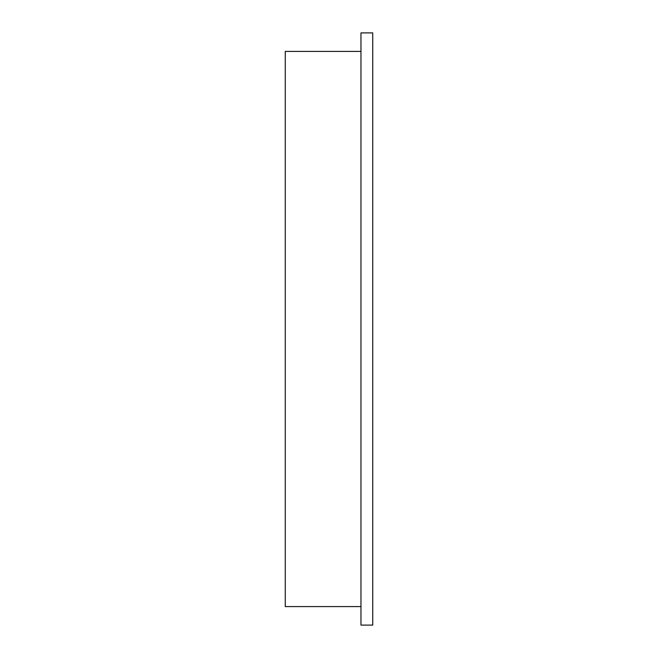 <?xml version="1.0" encoding="UTF-8"?>
<svg xmlns="http://www.w3.org/2000/svg" width="658" height="658" viewBox="0 0 658 658"><rect width="100%" height="100%" fill="white"/><g stroke="black" fill="none" stroke-linecap="round" stroke-linejoin="round"><path stroke-width="0.99" d="M360.962 51.406L285.259 51.406L285.259 606.594L360.962 606.594M360.962 32.9L360.962 625.1L372.741 625.1L372.741 32.9L360.962 32.9"/></g></svg>
